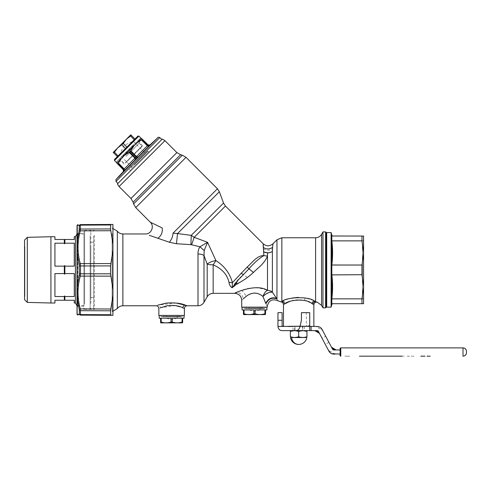 <?xml version="1.0" encoding="UTF-8"?>
<svg xmlns="http://www.w3.org/2000/svg" width="491" height="491" viewBox="0 0 491 491"><rect width="100%" height="100%" fill="white"/><g stroke="black" fill="none" stroke-linecap="round" stroke-linejoin="round"><path stroke-width="0.37" stroke-dasharray="2.46 1.84" d="M362.407 244.708L362.407 298.534L362.407 244.708M24.888 246.531L24.888 296.454L24.888 246.531M83.93 238.356L83.93 305.77L83.93 238.356M77.443 232.163L77.339 227.836L77.173 232.513A0.411 0.399 180 0 0 77.026 232.814L77.026 305.77L77.026 233.962L83.93 233.962M75.43 303.008L75.43 236.723M50.929 303.008L50.929 236.723M27.312 302.395L27.312 237.337M24.55 299.633L24.55 240.099M24.55 293.501L24.55 242.941L24.55 293.501M54.931 303.008L54.931 300.247L64.321 300.247L64.321 296.527L54.931 296.527L54.931 273.585L54.931 296.527L54.931 273.585L64.321 273.585L64.321 266.147L54.931 266.147L54.931 243.205L54.931 266.147L54.931 243.205L64.321 243.205L64.321 239.485L54.931 239.485L54.931 236.723M64.321 239.485L64.321 243.205M64.321 273.585L64.321 266.147M64.321 296.527L64.321 300.247M64.597 243.818L64.873 239.485L74.264 239.485L74.264 236.723M64.597 265.533L64.873 266.147L74.264 266.147L74.264 243.205L74.264 266.147L74.264 243.205L64.873 243.205M64.597 274.199L64.873 266.147M64.597 300.247L64.873 296.527L74.264 296.527L74.264 273.585L74.264 296.527L74.264 273.585L64.873 273.585M64.597 295.913L64.873 296.527M74.264 303.008L74.264 300.247L64.873 300.247M83.93 301.677L83.93 233.618L83.93 301.677M241.701 307.151L267.251 307.151M243.567 307.151L266.908 307.151L243.567 307.151M241.701 300.247L247.734 295.238M234.796 293.342L237.208 292.182C240.51 292.98 242.529 295.171 243.266 298.749M249.6 294.201L254.903 293.023M257.431 293.458L262.041 295.785M263.182 297.061L262.93 296.423C266.202 293.336 269.35 291.912 272.382 292.157L272.382 251.398A6.905 5.002 180 0 1 267.497 252.859L263.532 251.822A6.905 4.91 1.6 0 0 272.382 251.398L272.615 247.286M265.686 303.186L263.421 297.663M265.907 303.714C267.644 307.434 267.644 307.434 265.907 303.714C268.645 298.669 272.327 297.098 276.967 298.988C278.305 301.376 278.305 301.376 276.967 298.988L272.382 292.157A6.905 6.033 -0 0 0 267.497 290.39C265.913 290.862 264.391 292.875 262.93 296.423M239.062 291.359L241.247 290.469C249.95 287.02 258.696 286.996 267.497 290.39L267.423 256.106C264.459 263.624 258.696 267.141 253.466 272.45L247.335 277.409L232.157 287.775C230.414 286.756 229.365 284.958 229.002 282.386C227.315 274.598 222.036 268.749 213.162 264.833L215.911 260.604A6.905 2.087 162.7 0 0 207.184 264.097L203.992 255.535A6.905 3.05 0 0 0 198.014 254.007C197.855 251.509 198.505 249.09 199.96 246.764L204.188 250.557L203.992 302.321M293.004 330.627L294.962 330.627L293.004 330.627L293.004 326.484L309.091 326.484L282.785 326.484A0.687 0.687 0 0 1 282.098 325.797L282.098 312.675L277.955 312.675L277.955 326.484A4.143 4.143 0 0 0 282.098 330.627L317.168 330.627A1.381 1.381 0 0 1 318.383 331.364L328.921 351.175A5.524 5.524 0 0 0 333.794 354.103L340.097 354.103L340.097 349.96L340.097 354.103M299.492 326.484L288.242 326.484M332.131 348.383L331.499 347.198L332.131 348.383L334.758 349.96L336.096 349.96L333.794 349.96A1.381 1.381 0 0 1 332.579 349.23L322.041 329.418C320.954 327.546 319.328 326.57 317.168 326.484L316.014 326.484L322.581 330.431L322.041 329.418A5.524 5.524 0 0 0 317.168 326.484L307.403 326.484L306.323 325.797L306.323 312.675L301.425 312.675M281.846 237.761L281.846 301.449C280.772 302.088 280.772 302.088 281.846 301.449C283.35 301.689 284.209 302.591 284.436 304.168C283.16 304.843 283.16 304.843 284.436 304.168L285.633 303.493M301.431 312.675L301.431 320.273L300.167 325.944M287.395 302.591L293.127 300.467C296.822 299.535 300.51 299.535 304.205 300.467C308.385 301.799 311.319 303.045 312.994 304.224C314.136 305.046 314.136 305.046 312.994 304.224L312.994 304.224C313.209 302.634 314.08 301.732 315.596 301.499C317.849 302.364 317.849 302.364 315.596 301.499L315.596 237.761M281.846 301.449L282.914 300.983C285.062 299.946 288.137 298.97 292.12 298.043L293.127 300.467M298.252 297.393L305.212 298.043C310.152 299.264 313.614 300.418 315.596 301.499M322.974 307.845L322.974 231.893M263.194 243.788L263.207 244.635M263.274 247.452L263.863 255.615C259.119 258.444 254.142 262.857 248.931 268.847L243.235 274.629C237.859 279.41 234.164 283.792 232.157 287.775L232.415 282.656C229.917 273.389 224.418 266.036 215.911 260.604L207.552 242.302L204.188 250.557M325.594 307.845L325.594 231.893M267.423 256.106L263.863 255.615C257.155 255.455 252.847 262.028 247.2 267.018L232.415 282.656L229.002 282.386M253.466 272.45L247.2 267.018M247.335 277.409L241.099 273.125M225.455 206.048L194.184 237.319L207.552 242.302L199.96 246.764M326.288 307.151L326.282 232.581M217.439 188.759L173.041 233.157L191.251 235.361L194.184 237.319L191.619 244.721L195.891 245.795M156.083 305.77L157.985 305.101C159.36 305.371 160.17 306.274 160.41 307.808L158.845 308.532M176.171 303.015L157.985 305.101M112.095 233.513L112.095 311.288L112.095 233.513M326.288 237.509L326.288 306.74L326.288 237.509M149.295 235.312L152.529 236.429M157.899 238.282L169.303 242.216L176.465 243.732L177.533 233.563L219.354 191.742M223.54 203.065L191.251 235.361L190.913 244.628M150.283 222.178L155.303 224.602M161.073 227.388L162.392 228.027M173.041 233.157C172.832 236.613 171.586 239.633 169.303 242.216M184.395 308.532L180.381 306.844M175.342 305.562L160.41 307.808M158.845 315.437L184.395 315.437M160.71 315.437L184.051 315.437L160.71 315.437M162.331 139.021L117.417 183.941M150.399 150.952L117.92 183.431L150.399 150.952M326.699 232.581L326.699 307.151M331.118 232.581L331.118 307.151M363.573 296.042L363.573 240.038L362.407 241.204M331.83 303.702L331.83 298.859L361.977 298.859L361.977 303.702L331.848 303.702C332.824 303.702 332.824 303.702 331.848 303.702C332.824 303.702 332.824 303.702 331.848 303.702L331.167 304.224L331.167 299.185C332.162 291.077 332.162 282.988 331.167 274.911L331.167 264.827C332.162 256.738 332.162 248.649 331.167 240.553L331.83 240.872L331.83 236.036L331.167 235.508C332.162 235.527 332.162 235.527 331.167 235.508L331.167 240.553M331.83 298.859L331.167 299.185M331.848 298.859C332.824 290.807 332.824 282.755 331.848 274.708L331.167 274.911M331.848 274.708L361.977 274.708L361.977 265.03L331.167 264.827M331.848 265.03C332.824 256.971 332.824 248.919 331.848 240.872L331.83 240.872M331.848 240.872L361.977 240.872L361.977 236.036L331.848 236.036C332.824 236.036 332.824 236.036 331.848 236.036C332.824 236.036 332.824 236.036 331.848 236.036L331.83 236.036M363.567 236.036L361.977 236.036M361.977 240.872L363.567 252.951L361.977 265.03M361.977 274.708L363.567 286.781L361.977 298.859M361.977 303.702L363.567 303.702M363.573 303.702L363.573 236.036M77.026 314.08L77.118 314.418C77.486 315.191 77.486 315.191 77.118 314.418L77.026 225.657A0.687 0.681 180 0 1 77.118 225.314C77.486 224.54 77.486 224.54 77.118 225.314L77.118 241.867L79.106 230.973L80.297 230.838L80.506 229.045L110.543 228.941L110.819 224.448L80.297 224.608L80.506 225.142A1.381 1.246 0 0 0 79.321 225.762L79.321 229.616L80.506 229.045L80.506 225.142L110.543 224.982M83.93 306.114L77.823 306.114L77.823 233.618L77.633 306.31L77.633 233.428L77.633 306.31L77.026 307.771L77.026 233.962M110.819 315.29L110.543 310.791L112.93 295.656L112.93 315.302L80.291 315.13M110.543 314.749L80.506 314.596L80.297 308.894L110.819 309.011M110.543 265.907L79.321 266.018L79.106 275.488L80.297 276.102L80.297 263.636L110.819 263.587L110.543 273.825L112.93 289.512L112.93 295.656M80.506 314.596L80.297 315.13L79.106 314.381L79.321 313.97L80.506 314.596M110.543 228.941L112.93 244.082L112.93 224.436L110.819 224.448M112.93 244.082L112.93 250.22L110.819 263.587M79.321 266.018L79.106 264.244L80.297 263.636C77.253 252.712 77.253 241.781 80.297 230.838L110.819 230.727M79.106 230.973L79.321 229.616M79.321 225.762L79.106 225.351L80.297 224.608M110.543 310.791L80.506 310.686A1.381 1.135 0 0 1 79.321 310.116L79.106 308.759L80.297 308.894C77.253 297.957 77.253 287.026 80.297 276.102L110.819 276.151M77.443 232.317L77.173 227.849L77.026 232.249L77.026 226.376A0.411 0.405 180 0 0 77.173 226.689L77.026 232.795L77.443 231.758L77.443 228.462M77.093 229.813L77.351 228.8L77.443 231.353L77.339 226.824L77.173 229.849A0.411 0.411 0 0 1 77.026 229.549L77.173 226.639L77.173 230.715A0.411 0.331 180 0 1 77.026 230.457L77.026 229.334A0.411 0.411 0 0 1 77.173 229.021L77.179 231.494A0.411 0.405 0 0 0 77.026 231.807L77.339 231.151M77.277 229.69L77.026 231.421L77.026 225.897L77.026 229.61A0.411 0.411 0 0 0 77.173 229.923L77.179 231.5L77.443 231.151L77.443 226.971L77.339 230.727L77.148 228.149A0.411 0.411 0 0 0 77.026 228.444L77.026 228.45A0.411 0.405 180 0 0 77.173 228.763L77.173 231.065A0.411 0.411 180 0 0 77.026 231.384M77.443 226.615L77.173 228.29A0.411 0.411 0 0 1 77.026 227.977L77.026 227.892A0.411 0.411 180 0 0 77.173 228.205L77.026 232.495L77.026 226.376M77.443 232.169L77.173 227.689L77.026 231.973L77.823 233.618L83.93 233.618M77.339 228.217L77.173 228.131A0.411 0.405 180 0 0 77.026 228.444L77.339 228.217L77.026 228.45M77.443 229.886L77.443 231.089M77.443 229.174L77.173 231.187A0.411 0.411 180 0 0 77.026 231.5L77.026 227.965A0.411 0.411 0 0 1 77.173 227.652L77.173 227.965A0.411 0.411 0 0 1 77.026 227.664L77.026 229.536A0.411 0.411 180 0 0 77.173 229.849L77.026 229.911M77.443 228.542L77.443 227.959L77.026 228.063M77.026 230.758L77.443 230.838L77.443 227.204M77.339 229.567L77.173 227.849A0.411 0.399 0 0 1 77.026 227.536L77.026 228.376M77.443 227.677L77.443 228.775M77.443 232.126L77.173 226.099A0.411 0.411 0 0 1 77.026 225.78M77.443 230.199L77.443 228.333L77.339 229.082L77.026 227.885A0.411 0.411 180 0 1 77.173 227.566A0.411 0.405 0 0 1 77.026 227.253L77.026 229.34L77.443 228.659L77.173 231.243A0.411 0.405 0 0 0 77.026 231.531L77.179 231.924L77.443 231.151M77.443 228.315L77.026 227.652A0.411 0.411 180 0 0 77.173 227.965L77.026 228.352M77.443 228.745L77.339 229.819M77.443 228.867L77.173 228.916A0.411 0.405 0 0 1 77.026 228.61L77.173 228.297L77.339 228.677L77.339 229.187L77.026 228.874M77.026 231.721A0.411 0.405 0 0 1 77.179 231.408L77.443 226.449M77.443 226.425L77.026 226.916L77.026 232.01A0.411 0.405 0 0 1 77.173 231.697L77.339 230.905L77.026 230.93M77.026 229.438L77.173 229.211A0.411 0.411 180 0 0 77.026 229.524L77.026 229.53A0.411 0.411 0 0 1 77.173 229.223L77.026 229.536A0.411 0.411 180 0 0 77.173 229.868L77.026 229.549M77.443 231.243L77.026 229.757A0.411 0.411 180 0 1 77.173 229.438L77.026 228.72M77.443 231.052L77.443 226.989L77.339 231.568L77.339 227.18L77.173 227.652L77.026 226.989L77.026 227.658A0.411 0.411 0 0 1 77.173 227.339A0.411 0.411 180 0 0 77.026 227.64L77.026 227.971M77.443 231.39L77.443 226.971M77.443 230.267L77.173 229.849L77.204 231.083M77.443 228.892L77.351 229.72M77.093 229.628L77.443 229.481M77.093 229.856L77.443 230.218L77.026 230.291L77.026 232.01M77.026 227.216L77.339 227.677L77.339 228.702L77.026 228.536L77.026 227.253M77.443 231.746L77.026 232.249L77.026 231.537M77.179 231.292L77.026 231.421A0.411 0.405 180 0 1 77.179 231.108L77.026 225.75A0.411 0.411 180 0 0 77.173 226.063L77.026 225.75M77.443 226.461L77.026 226.474L77.026 226.989M77.204 231.2L77.173 231.243A0.411 0.411 0 0 0 77.026 231.562L77.026 231.5M77.026 229.843L77.026 229.837A0.411 0.411 0 0 1 77.173 229.524L77.026 229.843M77.026 225.897L77.173 226.216A0.411 0.411 180 0 1 77.026 225.897L77.026 225.897A0.411 0.411 180 0 0 77.173 226.21L77.173 226.419A0.411 0.411 0 0 1 77.026 226.106M77.026 232.986L77.026 232.955A0.411 0.399 180 0 1 77.173 232.654L77.026 232.986M77.026 228.597A0.411 0.405 0 0 1 77.173 228.29L77.173 227.701A0.411 0.399 180 0 1 77.026 227.394L77.339 227.977L77.026 227.861L77.339 226.56L77.339 229.782M79.106 275.488L77.118 286.425L77.118 297.865L79.106 308.759M77.026 286.296L77.118 253.313L79.106 264.244M112.93 250.22L112.93 289.512M112.93 232.783L112.93 312.123L112.93 232.783M182.075 322.035L182.075 318.199L172.212 318.199L182.075 318.199L172.212 318.199L172.212 322.035C175.502 323.115 178.785 323.115 182.075 322.035L182.664 322.035M171.028 322.035L171.028 318.199L161.165 318.199L171.028 318.199L161.165 318.199L161.165 322.035C164.454 323.115 167.738 323.115 171.028 322.035L172.212 322.035M161.165 322.035L160.575 322.035L160.575 318.199L159.194 318.199M184.051 318.199L182.664 318.199M182.67 318.199L182.67 322.035M160.919 323.035L182.321 323.035M264.931 313.749L264.931 309.913L255.068 309.913L264.931 309.913L255.068 309.913L255.068 313.749C258.358 314.829 261.642 314.829 264.931 313.749L265.521 313.749M253.884 313.749L253.884 309.913L244.021 309.913L253.884 309.913L244.021 309.913L244.021 313.749C247.311 314.829 250.594 314.829 253.884 313.749L255.068 313.749M244.021 313.749L243.432 313.749L243.432 309.913L242.051 309.913M266.908 309.913L265.521 309.913M265.527 309.913L265.527 313.749M243.775 314.749L265.177 314.749M142.267 139.186L141.887 139.696L147.699 145.44A1.381 1.178 -135 0 0 149.473 145.6L150.068 144.992L148.153 144.968L141.469 138.401L133.847 146.023L130.716 150.737L136.566 156.555L148.153 144.968M128.304 166.67L148.773 146.281L147.349 145.778L141.476 139.978L141.887 139.696M138.014 157.04L136.566 156.555L136.105 157.028L137.099 157.973M135.436 159.624L134.951 158.17L136.105 157.028L130.311 151.265L130.716 150.737M129.133 152.32L124.419 155.451L121.51 158.36L117.582 163.871L123.364 169.757L123.388 171.672L124.677 170.377L124.168 168.953L134.951 158.17L129.133 152.32L130.311 151.265M127.623 167.357L128.096 166.879M122.001 173.599L121.535 173.581L122.492 172.544L122.32 173.44L118.767 177.239L122.314 173.427A0.344 0.344 0 0 0 122.406 173.163L118.484 177.349L122.412 173.17A0.344 0.344 134.6 0 1 122.32 173.433L122.382 172.857L120.491 174.692L120.811 174.87L121.958 173.832M122.492 172.537L122.314 173.427L122.093 172.961L120.731 174.624L122.222 173.348L120.927 174.925M119.657 175.784L120.405 175.477L119.018 176.969L121.541 173.789L119.301 176.171L120.166 175.741L119.018 176.969L119.301 176.171L120.412 175.471L119.11 176.705L120.731 174.624A0.411 0.411 136.3 0 1 120.841 174.305L120.663 175.201L122.314 173.427M122.063 173.704L119.018 176.969L119.08 176.392L121.541 173.789A0.417 0.411 136.3 0 0 121.295 173.839A0.417 0.417 0 0 1 121.535 173.789L122.063 173.697L121.664 174.127L122.063 173.704M120.013 175.895L121.664 174.127L121.78 173.808L121.308 174.017M120.755 174.931L120.731 174.624L120.755 174.931M120.811 174.87L118.239 177.325L122.474 172.562L122.099 173.673L118.988 177.005L117.92 177.441L118.779 176.533L117.901 177.454L118.478 177.343L117.92 177.441M120.946 174.403L121.062 174.771M119.325 176.459L120.166 175.741M119.89 175.557L119.08 176.392A0.411 0.411 136.2 0 1 119.19 176.073L119.89 175.557A0.411 0.411 0 0 0 119.552 175.686L119.27 176.705M121.664 174.127L119.018 176.963L119.08 176.392A0.417 0.417 0 0 1 119.123 176.165L120.7 174.692M122.161 173.44L121.995 173.071M120.731 174.624A0.411 0.411 0 0 1 120.841 174.305L120.866 174.274M120.534 175.183L120.43 174.968A0.411 0.325 -137.4 0 1 120.491 174.692L121.535 173.581M122.093 172.961L121.829 173.489M136.756 143.114L141.476 139.978M121.51 158.36L116.797 163.073L117.582 163.871M124.419 155.451L133.847 146.023M118.423 161.447L141.34 138.53L118.423 161.447M131.355 135.387L126.396 139.217L123.278 143.464L117.613 148.006L113.777 152.959L113.218 152.4L130.79 134.822L134.994 139.021L134.282 139.726L134.994 139.021M118.122 155.886L125.493 148.515L118.122 155.886L114.489 152.253M113.777 152.959L117.417 156.598M121.86 144.882L125.493 148.515L134.282 139.726L125.493 148.515M123.278 143.464L126.911 147.097M130.649 136.093L134.282 139.726M114.483 160.502L138.898 136.093M114.483 159.526L137.922 136.093M306.838 337.532L290.519 337.532M306.955 336.789L306.955 331.37L302.812 330.627L298.669 331.37L294.526 330.627L290.384 331.296M295.668 337.391L298.669 336.716L298.669 331.37M298.669 336.716C301.425 337.716 304.187 337.716 306.955 336.716M290.384 336.789L290.384 331.37M290.709 336.82L294.888 337.446M302.812 330.627L290.384 330.627L302.812 330.627L294.526 330.627L302.812 330.627L302.812 326.484L294.526 326.484L302.812 326.484M348.727 356.178L345.965 356.178M359.43 356.178L366.679 356.178M367.262 356.178L373.663 356.178L367.262 356.178M378.714 356.178L381.648 356.178M384.349 356.178L402.301 356.178M420.842 356.178L425.022 356.178M427.023 356.178L430.042 356.178M340.097 355.484A0.687 0.687 0 0 0 340.785 356.178L340.785 347.892A0.687 0.687 0 0 0 340.097 348.579L340.097 355.484M466.45 352.722L466.45 351.341M381.372 356.178L379.856 356.178L381.372 356.178M395.678 356.178L394.156 356.178L395.678 356.178M346.652 356.178L348.205 356.178L346.652 356.178M363.751 356.178L362.548 356.178L363.751 356.178M398.318 356.178L395.955 356.178M368.95 356.178L369.459 356.178L368.95 356.178M391.075 356.178L392.904 356.178L391.075 356.178M407.156 356.178L414.662 356.178L407.156 356.178M403.375 356.178L404.289 356.178L403.375 356.178M401.509 356.178L402.767 356.178L401.509 356.178M427.851 356.178L427.508 356.178L427.851 356.178M420.879 356.178L423.825 356.178L420.879 356.178M430.478 356.178L430.006 356.178L430.478 356.178M428.25 356.178L427.649 356.178L428.25 356.178M377.027 356.178L377.395 356.178L377.027 356.178M367.317 356.178L373.663 356.178M344.928 356.178L349.758 356.178M349.635 356.178L348.236 356.178M346.45 356.178L345.05 356.178M334.758 349.96L333.794 349.96A1.381 1.381 0 0 1 332.579 349.23A1.381 1.381 0 0 0 333.794 349.96L340.097 349.96M319.463 333.389L318.383 331.364A1.381 1.381 0 0 0 317.168 330.627A1.381 1.381 0 0 1 318.383 331.364L319.463 333.389L314.866 330.627L317.168 330.627L316.21 330.627L318.837 332.204M314.866 330.627L316.21 330.627M309.717 330.627L309.717 326.484L307.403 326.484M277.955 326.484L282.785 326.484M309.717 326.484L309.717 325.797L306.323 325.797M306.323 312.675L309.717 312.675L309.717 325.797M331.787 353.723L330.21 352.784M333.794 354.103C331.634 354.023 330.007 353.041 328.921 351.175L328.381 350.157L334.948 354.103L333.794 354.103M320.764 327.816L319.187 326.871M325.674 336.243L328.915 342.337L325.674 336.243L322.016 338.182L325.257 344.283L322.016 338.182M328.915 342.337L325.257 344.283M302.37 330.627L294.962 330.627L304.328 330.627L302.37 330.627L302.37 326.484L302.37 330.627M294.962 326.484L294.962 330.627L294.962 326.484M135.473 165.878L149.055 152.302L135.473 165.878M134.252 164.657L147.834 151.081L134.252 164.657M131.054 168.345L147.834 151.566L131.054 168.345M132.901 166.498L145.735 153.665L132.901 166.498M132.398 142.003L119.565 154.837L132.398 142.003M123.419 156.451L141.046 138.824L123.419 156.451M134.141 145.729L118.687 161.189L134.141 145.729M126.003 156.408L139.579 142.826L126.003 156.408M125.401 163.122L142.636 145.888L125.401 163.122M125.524 162.552L142.022 146.048L125.524 162.552M132.797 145.508L119.074 159.231L132.797 145.508M133.877 144.434L116.827 161.478L133.877 144.434M264.035 307.151L243.585 307.151L264.035 307.151M248.115 307.151L261.728 307.151L248.115 307.151M261.2 308.532L246.813 308.532L261.2 308.532M245.359 308.532L264.87 308.532L245.359 308.532M259.322 307.151L248.955 307.151L259.322 307.151M249.631 309.913L260.003 309.913L249.631 309.913M181.179 315.437L160.729 315.437L181.179 315.437M165.258 315.437L178.871 315.437L165.258 315.437M178.343 316.818L163.957 316.818L178.343 316.818M162.503 316.818L182.014 316.818L162.503 316.818M176.465 315.437L166.099 315.437L176.465 315.437M166.774 318.199L177.147 318.199L166.774 318.199M93.597 245.592L93.597 297.528L93.597 245.592M90.835 245.592L90.835 297.528L90.835 245.592M83.93 303.499L83.93 231.543L83.93 303.499M84.624 304.101L84.624 230.856L84.624 304.101M90.148 235.631L90.148 308.876L90.148 235.631M90.835 303.499L90.835 231.543L90.835 303.499M93.597 235.932L93.597 308.532L93.597 235.932M94.425 235.207L94.425 309.361L94.425 235.207M83.93 235.207L83.93 309.361L83.93 235.207M263.016 296.65C266.288 293.52 269.455 292.09 272.517 292.366M241.247 290.469C243.456 291.623 245.003 293.643 245.887 296.527M282.914 300.983C284.258 301.278 285.068 302.168 285.332 303.659M305.212 298.043L304.205 300.467M276.967 239.78L276.967 298.988M321.574 305.427L321.574 234.305M263.342 248.955C266.533 250.741 269.59 250.662 272.511 248.704M213.162 293.342L213.162 264.833A6.905 1.479 180 0 1 207.184 264.097L207.184 296.797M198.014 254.007L198.014 305.77M122.867 305.77L122.867 233.962M117.343 308.532L117.343 231.2M186.015 157.335L135.731 207.619M133.583 203.906L182.302 155.187M133.122 202.194L180.59 154.733M176.877 152.584L130.98 198.481M164.951 140.659L119.055 186.555M331.83 274.708L331.83 265.03M79.321 273.72L110.543 273.825M79.321 310.116L79.321 313.97M77.443 228.18L77.026 227.37M77.339 229.058L77.026 229.401M77.339 227.413L77.443 227.045M77.026 231.114L77.339 231.206L77.173 227.339A0.411 0.411 0 0 0 77.026 227.64M77.443 231.255L77.173 231.599A0.411 0.405 180 0 0 77.026 231.912M77.443 226.603L77.173 226.253A0.411 0.411 180 0 1 77.026 225.934M77.026 230.236L77.339 230.064L77.026 230.181M77.443 227.296L77.026 227.658M77.026 226.848L77.339 226.805L77.026 226.529A0.411 0.405 0 0 0 77.179 226.836L77.026 226.333M77.443 230.88L77.173 230.77A0.411 0.374 180 0 1 77.026 230.482L77.339 230.96L77.026 230.752M77.026 229.34L77.443 227.916M77.026 228.475L77.339 227.701M77.437 230.739L77.026 231.421A0.411 0.411 0 0 1 77.173 231.101L77.161 231.12A0.411 0.411 0 0 0 77.026 231.427A0.411 0.411 180 0 1 77.173 231.101L77.026 231.562A0.411 0.411 0 0 1 77.173 231.243L77.443 231.175M77.443 226.995L77.026 227.155M77.443 231.568L77.179 231.918A0.411 0.405 0 0 0 77.026 232.231L77.179 231.832A0.411 0.405 180 0 0 77.026 232.145M77.443 228.493L77.093 228.91M77.026 227.732L77.339 227.493M77.026 226.339A0.411 0.405 0 0 0 77.179 226.658L77.026 226.75A0.411 0.405 0 0 0 77.173 227.069L77.345 227.18M77.026 231.562L77.026 230.954M77.026 229.524A0.411 0.411 0 0 1 77.173 229.211L77.026 229.236M77.443 229.61L77.148 229.997A0.411 0.411 0 0 0 77.026 230.291A0.411 0.405 180 0 1 77.173 229.978L77.173 230.138A0.411 0.405 0 0 0 77.026 230.445M77.026 231.476L77.026 230.291M149.835 145.238L148.043 145.097L142.212 139.37M136.369 158.703L129.661 151.922M123.996 171.077L123.83 169.303L124.168 168.953L118.374 163.08M123.628 171.439A1.381 1.215 -135 0 0 123.493 169.647L123.83 169.303L118.092 163.491M123.364 169.757L117.76 163.816M115.968 179.528L157.918 137.572M159.82 137.59L115.986 181.425M118.742 177.079L118.221 177.128M121.142 173.986L121.891 173.894M119.252 176.011L119.196 176.785M121.203 173.918L121.541 173.789M463.001 356.178L463.001 347.892M133.055 146.232L120.049 159.231L133.055 146.232M123.321 156.163L140.653 138.824L123.321 156.163M122.928 155.77L140.266 138.431L122.928 155.77M248.115 308.121L261.728 308.121L248.115 308.121M263.955 308.158L243.671 308.158L263.955 308.158M165.258 316.407L178.871 316.407L165.258 316.407M181.099 316.443L160.815 316.443L181.099 316.443M77.026 305.77L83.93 305.77M24.888 296.454L24.55 296.797M24.888 243.278L24.55 242.941M112.93 311.208L112.095 311.288L112.93 312.123M112.93 228.53L112.095 228.444L112.93 227.609M362.407 298.534L363.573 299.694M77.026 232.022L77.443 231.353M77.026 229.61A0.411 0.411 0 0 0 77.161 229.917L77.437 230.285M77.026 227.885A0.411 0.411 0 0 1 77.161 227.579L77.437 227.198M77.026 229.757A0.411 0.411 0 0 1 77.161 229.45L77.437 229.07M77.026 230.322L77.443 230.991M119.104 176.705L119.08 176.392A0.411 0.411 0 0 1 119.19 176.073M120.491 174.692L119.123 176.165M294.526 330.627L294.526 326.484M304.328 326.484L304.328 330.627M129.962 169.438L129.477 169.438L130.692 170.659M147.834 151.566L147.834 151.081L149.055 152.302M132.061 167.339L119.565 154.837L123.91 145.514L133.233 141.169L145.735 153.665M118.687 161.189L121.222 161.189L124.278 164.246L124.444 163.626L120.049 159.231L119.074 159.231M139.579 140.291L139.579 142.826L142.636 145.888L142.022 146.048L137.627 141.66L137.627 140.678M116.827 161.478L117.22 162.65M139.874 138.431L141.046 138.824M262.139 308.532L261.728 307.151M246.813 308.532L247.225 307.151M244.082 308.532L243.585 307.151M264.87 308.532L265.367 307.151M260.003 309.913L260.003 307.151M259.997 309.913L254.479 311.392L248.955 309.913L248.955 307.151M179.283 316.818L178.871 315.437M163.957 316.818L164.368 315.437M161.226 316.818L160.729 315.437M182.014 316.818L182.511 315.437M177.147 318.199L177.147 315.437M177.141 318.199L171.623 319.678L166.099 318.199L166.099 315.437M93.597 297.528L90.835 297.528M93.597 242.204L90.835 242.204M83.93 231.543L84.624 230.856L90.148 230.856M83.93 308.188L84.624 308.876L90.148 308.876M90.835 231.543L90.141 230.856M90.835 308.188L90.141 308.876M93.597 308.532L94.425 309.361L83.93 309.361M93.597 231.2L94.425 230.371L83.93 230.371"/><path stroke-width="0.74" d="M64.321 296.527L64.321 300.247L64.597 295.913L64.321 296.527L54.931 296.527L54.931 273.585L64.321 273.585L64.597 274.199L64.597 265.533L64.321 266.147L54.931 266.147L54.931 243.205L64.321 243.205L64.597 243.818L64.597 239.485L74.264 239.485L74.264 236.723L75.43 236.723L77.026 233.962L77.026 307.771M75.43 236.723L75.43 303.008L77.026 305.77M64.597 239.485L54.931 239.485L54.931 236.723L50.929 236.723L50.929 303.008L54.931 303.008L54.931 300.247L64.321 300.247M27.312 302.395L24.55 299.633L24.55 240.099L27.312 237.337L27.312 302.395L50.923 303.008M64.321 239.485L64.321 243.205M64.321 266.147L64.321 273.585M64.873 239.485L64.873 243.205L74.264 243.205L74.264 266.147L64.873 266.147L64.873 273.585L74.264 273.585L74.264 296.527L64.873 296.527L64.873 300.247L74.264 300.247L74.264 303.008L75.43 303.008M64.597 295.913L64.873 296.527M64.597 274.199L64.873 273.585M64.597 265.533L64.873 266.147M64.597 243.818L64.873 243.205M283.479 326.484L283.479 304.672C283.356 303.143 282.54 302.229 281.036 301.928L277.998 300.805C272.155 298.479 268.571 300.388 267.251 306.537L267.251 307.151L241.701 307.151L241.701 300.247C241.296 296.055 238.994 293.753 234.796 293.342L213.162 293.342L213.162 264.833C222.036 268.749 227.315 274.598 229.002 282.386L232.415 282.656L232.157 287.775C230.414 286.75 229.365 284.958 229.002 282.386M263.207 244.635L263.274 247.452C266.49 249.477 269.602 249.422 272.615 247.286L272.382 251.392A6.905 5.002 0 0 1 267.497 252.859L267.497 290.39C265.913 290.862 264.391 292.875 262.93 296.423C266.202 293.336 269.35 291.912 272.382 292.157L276.629 298.491C272.161 296.785 268.516 298.35 265.686 303.186L265.907 303.714C267.644 307.434 267.644 307.434 265.907 303.714L262.93 296.423C257.904 292.335 252.662 292.053 247.2 295.582L243.266 298.749M272.517 292.366L272.382 292.157A6.905 6.033 180 0 0 267.497 290.39C254.289 281.809 226.492 297.11 237.208 292.182L239.062 291.359M247.734 295.238L249.6 294.201M254.903 293.023L257.29 293.415M262.041 295.785L262.93 296.423M263.421 297.663L263.182 297.061M265.907 303.714C268.645 298.669 272.327 297.098 276.967 298.988C278.305 301.376 278.305 301.376 276.967 298.988L276.967 239.78L281.846 237.761L281.846 301.449C283.35 301.689 284.209 302.591 284.436 304.168C283.16 304.843 283.16 304.843 284.436 304.168C288.26 299.645 306.593 298.141 312 303.659L312.994 304.224C314.136 305.046 314.136 305.046 312.994 304.224L313.006 304.23M276.629 298.491L276.967 298.988M288.242 326.484L293.004 326.484M319.187 326.871L317.168 326.484L300.05 326.208L277.949 326.484M299.492 326.484L300.167 325.944A0.687 0.687 0 0 1 300.05 326.208M285.633 303.493L287.395 302.591M281.846 237.761L315.596 237.761L315.596 301.499C317.849 302.364 317.849 302.364 315.596 301.499L314.418 300.983C308.029 295.901 286.363 297.288 281.846 301.449C280.772 302.088 280.772 302.088 281.846 301.449M292.12 298.043L298.252 297.393M315.596 301.499C314.08 301.732 313.209 302.64 312.994 304.224M253.466 272.45L248.931 268.847L237.656 280.594L235.803 284.51C242.339 281.3 248.225 277.28 253.466 272.45C258.696 267.141 264.459 263.624 267.423 256.106L267.497 252.859L263.532 251.822A6.905 4.91 -178.4 0 0 272.382 251.392L272.382 292.157M272.615 247.286L272.959 243.788C269.706 246.464 266.447 246.464 263.194 243.788L263.863 255.615C259.113 258.444 254.135 262.857 248.931 268.847L247.2 267.018C252.847 262.034 257.149 255.455 263.863 255.615L267.423 256.106M322.974 236.539L322.974 307.845L325.594 307.845L325.594 231.893L322.974 231.893L322.974 236.539M235.803 284.51L232.157 287.775L237.656 280.594M157.985 305.101L166.492 303.088C174.489 302.53 180.743 303.199 185.254 305.101L187.157 305.77L198.014 305.77L198.014 254.007C200.623 254.043 202.617 254.553 203.992 255.535L204.188 250.557L207.552 242.302L215.911 260.604L213.162 264.833A6.905 1.479 0 0 1 207.184 264.097L207.184 296.797C208.558 294.582 210.553 293.428 213.162 293.342M204.029 255.621L207.184 264.097A6.905 2.087 -17.3 0 1 215.911 260.604C224.418 266.036 229.917 273.389 232.415 282.656L247.2 267.018M243.235 274.629L241.099 273.125M198.014 254.007C197.855 251.509 198.505 249.09 199.96 246.764L207.552 242.302L194.184 237.319L191.619 244.721L190.913 244.628L199.96 246.764L204.188 250.557M326.288 237.147L326.288 307.151M195.891 245.795L199.96 246.764M263.194 243.788L225.455 206.048L194.184 237.319L191.251 235.361L190.913 244.628L176.465 243.732L169.303 242.216L149.295 235.312M186.893 305.672L176.171 303.015M225.455 206.048L223.54 203.065L191.251 235.361L177.533 233.563L176.465 243.732L190.913 244.628M223.54 203.065L219.354 191.742L177.533 233.563L173.041 233.157C172.832 236.613 171.586 239.633 169.303 242.216M325.594 231.893L326.282 232.581L326.282 237.147M152.529 236.429L157.899 238.282C161.343 235.668 162.773 232.218 162.19 227.922L150.283 222.178L135.731 207.619L186.015 157.335L182.302 155.187L133.583 203.906L135.731 207.619M155.303 224.602L161.073 227.388M185.254 305.101C183.88 305.371 183.069 306.274 182.83 307.808C179.123 305.764 173.98 305.046 167.406 305.648L160.41 307.808M182.83 307.808L184.395 308.532L184.395 315.437L158.845 315.437L158.845 308.532C158.685 306.857 157.764 305.936 156.083 305.77L122.867 305.77C120.596 305.825 118.754 306.746 117.343 308.532L112.93 311.208M180.381 306.844L175.342 305.562M117.417 183.941L162.331 139.021L164.951 140.659L119.055 186.555L117.417 183.941M326.699 307.151L326.699 232.581L331.118 232.581L331.118 307.151L326.699 307.151L326.288 306.74M363.573 240.038L363.573 296.042M331.848 274.708C332.824 282.755 332.824 290.807 331.848 298.859L331.167 299.185L331.167 304.224C332.162 304.205 332.162 304.205 331.167 304.224C332.162 304.205 332.162 304.205 331.167 304.224L331.83 303.702L361.977 303.702L361.977 298.859L363.567 286.781L361.977 274.708L331.167 274.911C332.162 282.994 332.162 291.083 331.167 299.185M331.18 235.545L331.83 236.036L331.83 240.872L361.977 240.872L361.977 236.036L331.652 236.005M331.83 240.872L331.167 240.553L331.167 235.508C332.162 235.527 332.162 235.527 331.167 235.508L331.241 235.508M331.848 240.872C332.824 248.931 332.824 256.983 331.848 265.03L331.167 264.827C332.162 256.75 332.162 248.655 331.167 240.553M331.848 265.03L361.977 265.03L361.977 274.708M361.977 265.03L363.567 252.951L361.977 240.872M361.977 236.036L363.573 236.036L363.573 303.702L361.977 303.702M331.848 298.859L361.977 298.859M77.026 233.962L77.026 227.861M79.321 266.018L80.506 265.962L80.506 273.775L79.321 273.72L79.106 264.244L80.297 263.636L80.506 265.962L110.543 265.907L112.93 250.22L112.93 244.082L110.543 228.941L110.819 224.448L80.297 224.608L80.297 230.838L110.819 230.727M110.543 265.907L110.543 273.825L112.93 289.512L112.93 250.22M110.543 273.825L80.506 273.775L80.297 276.102L110.819 276.151M79.321 313.97L79.106 314.381L77.118 314.418L79.106 314.381L80.297 315.13L80.506 314.596A1.381 1.246 180 0 1 79.321 313.97L79.321 310.116L80.506 310.686L110.543 310.791L110.819 315.29L80.291 315.13M110.819 315.29L112.93 315.302L112.93 295.656L110.543 310.791M112.93 295.656L112.93 289.512M79.321 310.116L79.106 308.759L80.297 308.894L80.506 314.596L110.543 314.749M112.93 244.082L112.93 224.436L80.297 224.608L79.106 225.351L77.118 225.314L79.106 225.351L79.321 225.762L80.506 225.142L110.543 224.982M79.321 225.762L79.106 230.973L80.297 230.838C77.253 241.781 77.253 252.712 80.297 263.636L110.819 263.587M79.321 273.72L79.106 275.488L80.297 276.102C77.253 287.026 77.253 297.957 80.297 308.894L110.819 309.011M77.026 232.795L77.026 228.536M77.026 225.75L77.026 226.474M77.026 226.498L77.026 225.897M77.026 226.916L77.026 226.363M77.026 232.495L77.026 232.986M77.026 242.081L77.026 225.657L77.026 242.081L79.106 230.973M79.106 308.759L77.118 297.865L77.118 314.418C77.486 315.191 77.486 315.191 77.118 314.418C77.486 315.191 77.486 315.191 77.118 314.418A0.687 0.681 0 0 1 77.026 314.08L77.026 297.65A0.687 0.43 0 0 0 77.118 297.865L77.118 286.425L79.106 275.488M79.106 264.244L77.118 253.313L77.026 297.65M77.026 225.657L77.118 225.314C77.486 224.54 77.486 224.54 77.118 225.314L77.026 286.296M159.194 315.437L159.194 318.199L160.575 318.199L160.575 322.035C160.575 323.115 160.575 323.115 160.575 322.035C160.575 323.115 160.575 323.115 160.575 322.035L161.165 322.035L161.165 318.199L171.028 318.199L171.028 322.035C167.738 323.115 164.454 323.115 161.165 322.035M172.212 322.035L172.212 318.199L182.075 318.199L182.075 322.035C178.785 323.115 175.502 323.115 172.212 322.035L171.028 322.035M182.664 318.199L184.051 318.199L184.051 315.437M182.67 318.199L182.67 322.035C182.67 323.115 182.67 323.115 182.67 322.035C182.67 323.115 182.67 323.115 182.67 322.035M182.664 322.035L182.075 322.035M182.664 322.832L160.575 322.832M242.051 307.151L242.051 309.913L243.432 309.913L243.432 313.749C243.432 314.829 243.432 314.829 243.432 313.749C243.432 314.829 243.432 314.829 243.432 313.749L244.273 313.829M244.021 309.913L253.884 309.913L253.884 313.749C250.594 314.829 247.311 314.829 244.021 313.749L244.021 309.913M255.068 313.749L255.068 309.913L264.931 309.913L264.931 313.749C261.642 314.829 258.358 314.829 255.068 313.749L253.884 313.749M265.521 309.913L266.908 309.913L266.908 307.151M265.527 309.913L265.527 313.749C265.527 314.829 265.527 314.829 265.527 313.749C265.527 314.829 265.527 314.829 265.527 313.749M265.521 313.749L264.931 313.749M265.521 314.547L243.432 314.547M136.756 143.114L142.212 139.37L141.469 138.401L133.847 146.023L130.716 150.737L136.566 156.555L138.014 157.04L149.473 145.6L148.773 146.281L147.349 145.778L141.635 151.394L123.364 169.757L123.388 171.672M124.64 170.414L127.273 167.713M138.014 157.04L124.677 170.377L124.168 168.953L118.374 163.08L118.092 163.491L123.83 169.303A1.381 1.178 45 0 1 123.996 171.077L123.628 171.439L123.493 169.647L117.582 163.871L123.364 169.757M124.677 170.377L123.996 171.077M135.436 159.624L134.951 158.17L129.133 152.32L124.419 155.451L121.51 158.36L118.374 163.08M142.212 139.37L148.043 145.097A1.381 1.215 45 0 0 149.835 145.238L148.153 144.968L147.349 145.778L141.476 139.978M121.142 173.986L121.197 173.918A0.417 0.417 0 0 1 121.295 173.839A0.417 0.411 136.3 0 0 121.197 173.918L119.19 176.073L121.424 173.912M121.197 173.918L119.19 176.073A0.417 0.417 0 0 0 119.123 176.165L118.779 176.533L119.123 176.165M148.104 144.925L150.013 144.949L157.918 137.572L115.968 179.528L122.492 172.537L118.239 177.325M123.315 169.708L123.339 171.617L120.841 174.305L122.198 173.065M122.486 172.537L122.093 172.961M142.267 139.186L148.153 144.968M121.51 158.36L116.797 163.073L117.582 163.871M117.76 163.816L118.092 163.491M130.716 150.737L129.133 152.32M133.847 146.023L124.419 155.451M113.777 152.959L117.613 148.006L123.278 143.464L126.396 139.217L131.355 135.387L130.79 134.822L113.218 152.4L117.417 156.598M114.489 152.253L118.122 155.886M121.86 144.882L125.493 148.515M131.355 135.387L134.994 139.021M130.649 136.093L134.282 139.726M123.278 143.464L126.911 147.097M114.483 160.502L114.483 159.526L120.583 153.425L137.922 136.093L138.898 136.093L114.483 160.502L116.926 162.944M290.494 337.532A8.286 8.286 0 0 0 298.669 344.437A8.286 7.273 -90 0 1 291.494 337.532L305.838 337.532M306.955 331.37L306.955 336.716C304.193 337.716 301.431 337.716 298.669 336.716L298.669 331.37L302.806 330.627L306.955 331.37L306.955 330.627L306.955 331.296M298.994 336.82L298.669 336.716C295.907 337.716 293.145 337.716 290.384 336.716L290.384 331.37L294.52 330.627L298.669 331.37M290.384 336.789L290.709 336.82M294.888 337.446L295.668 337.391M290.384 331.296L290.384 330.627L290.384 331.296M466.45 351.341A3.449 3.449 0 0 0 463.001 347.892L340.785 347.892L340.785 356.178A0.687 0.687 0 0 1 340.097 355.484L340.097 348.579A0.687 0.687 0 0 1 340.785 347.892L463.001 347.892A3.449 3.449 0 0 1 466.45 351.341L466.45 352.722A3.449 3.449 0 0 1 463.001 356.178A3.449 3.449 0 0 0 466.45 352.722M402.301 356.178L359.43 356.178M366.679 356.178L384.349 356.178M420.842 356.178L422.377 356.178M392.904 356.178L394.868 356.178M400.122 356.178L398.318 356.178L400.122 356.178M425.022 356.178L422.15 356.178M430.042 356.178L427.023 356.178M384.017 356.178L380.568 356.178M369.459 356.178L367.262 356.178M373.663 356.178L368.95 356.178M331.499 347.198L336.096 349.96L331.499 347.198M332.131 348.383L334.758 349.96M319.463 333.389L314.866 330.627M318.997 332.511L318.837 332.204L318.997 332.511M316.21 330.627L318.837 332.204M334.948 354.103L333.794 354.103A5.524 5.524 0 0 1 328.921 351.175L318.383 331.364A1.381 1.381 0 0 0 317.168 330.627L311.098 330.627L311.098 326.484M301.431 320.273L301.431 312.675L309.717 312.675L309.717 330.627L311.098 330.627M309.717 330.627L282.092 330.627M316.014 326.484L317.168 326.484A5.524 5.524 0 0 1 322.041 329.418L332.579 349.23A1.381 1.381 0 0 0 333.794 349.96L340.097 349.96M331.787 353.723L340.097 354.103M282.098 330.627C279.821 330.621 278.44 329.24 277.955 326.484L277.955 320.273L282.098 320.273L282.098 325.797L282.785 326.484M300.05 326.484C299.301 329.381 297.663 330.762 295.134 330.627M282.098 320.273L282.098 312.675L277.955 312.675L277.955 320.273M300.167 325.944L301.425 320.273M330.21 352.784L328.381 350.157M322.581 330.431L320.764 327.816M314.418 300.983C313.074 301.278 312.264 302.168 312 303.659M315.596 237.761C318.205 237.675 320.2 236.521 321.574 234.305L321.574 305.427L317.303 302.186C315.29 301.965 314.142 302.861 313.853 304.862M207.184 296.797L203.992 302.321L203.992 255.535M150.283 222.178C154.69 226.13 151.314 234.281 145.397 233.962L122.867 233.962L122.867 305.77M122.867 233.962C120.596 233.912 118.754 232.992 117.343 231.2L117.343 308.532M219.354 191.742L217.439 188.759L173.041 233.157M182.302 155.187L180.59 154.733L133.122 202.194L133.583 203.906M133.122 202.194L130.98 198.481L176.877 152.584L164.951 140.659M331.83 298.859L331.83 303.702M331.167 274.911L331.167 264.827M331.83 265.03L331.83 274.708M79.321 229.616A1.381 1.135 0 0 1 80.506 229.045L110.543 228.941M136.369 158.703L129.661 151.922M137.099 157.973L130.311 151.265M149.835 145.238L149.473 145.6L147.699 145.44L141.887 139.696M115.968 179.528L115.986 181.425L159.82 137.59L161.827 139.524M121.203 173.918L121.541 173.789M463.001 347.892L463.001 356.178M27.312 237.337L50.923 236.723M313.859 304.862L313.859 326.484M321.574 305.427L322.974 307.845M272.959 243.788L276.967 239.78M321.574 234.305L322.974 231.893M198.014 305.77C200.623 305.684 202.617 304.537 203.992 302.321M326.282 307.151L325.594 307.845M117.343 231.2L112.93 228.53M187.157 305.77C185.475 305.936 184.555 306.857 184.395 308.532M217.439 188.759L186.015 157.335M180.59 154.733L176.877 152.584M130.98 198.481L119.055 186.555M326.288 232.998L326.699 232.581M331.118 307.151L331.904 304.211L332.573 303.702M331.118 232.581L331.904 235.52L332.573 236.036M77.026 314.35L78.026 315.118M77.026 225.387L78.026 224.614M157.918 137.572C157.893 137.124 158.525 137.13 159.82 137.59M115.986 181.425L117.92 183.431M138.898 136.093L141.34 138.53M298.669 344.437A8.286 8.286 0 0 0 306.838 337.532"/></g></svg>
